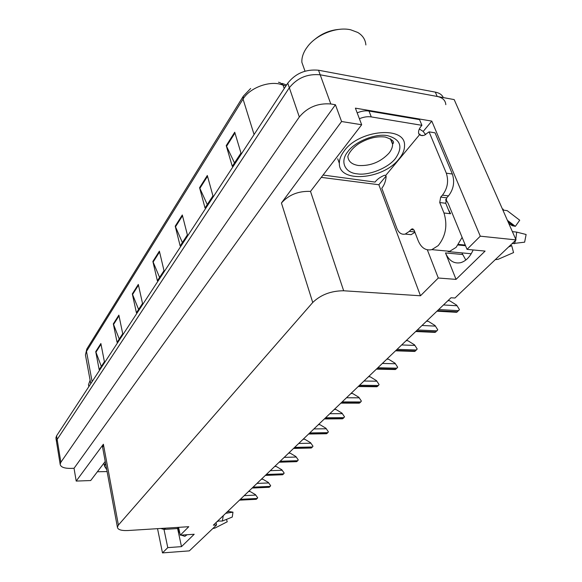 <?xml version="1.0" encoding="UTF-8"?>
<svg xmlns="http://www.w3.org/2000/svg" width="582" height="582" viewBox="0 0 582 582"><rect width="100%" height="100%" fill="white"/><g stroke="black" fill="none" stroke-linecap="round" stroke-linejoin="round"><path stroke-width="0.87" d="M465.826 260.038L461.846 252.886M473.159 249.947C470.06 256.88 465.906 261.114 460.697 262.671C453.982 263.988 448.918 260.743 445.506 252.937L456.033 279.382L438.29 278.021L420.48 295.772L343.664 290.767C331.093 290.825 320.784 294.732 312.738 302.487L118.401 525.059L117.404 527.19C117.768 529.7 121.311 530.813 128.025 530.522L188.779 526.703L180.26 535.185L178.572 527.343M386.012 176.135L378.853 184.734L321.57 177.415M343.664 290.767L310.512 191.398L361.677 124.752L355.398 108.143L431.793 121.107L423.187 131.452M118.401 525.059L103.385 444.241L76.198 481.074L90.69 480.543L105.226 461.446M103.385 444.241L102.643 447.5M310.512 191.398C298.457 190.918 288.767 194.788 281.433 203.002L341.576 121.522L335.428 104.753L74.038 468.284L70.713 468.386C64.151 468.43 60.637 467.055 60.164 464.269L60.863 462.268L299.323 116.982C307.412 107.292 317.903 102.949 330.802 103.967L335.428 104.753M361.677 124.752L341.576 121.522M60.164 464.269L56.476 441.52L57.152 439.461L289.327 87.744C297.176 77.952 307.456 73.638 320.187 74.802L454.186 99.595L516.023 239.9L480.281 236.176L431.793 121.107M163.993 529.416L167.776 547.633L162.487 552.9L189.354 550.87L216.584 524.949L216.031 522.592M162.487 552.9L157.533 528.667M76.198 481.074L74.038 468.284M458.66 245.051L458.463 244.564M216.584 524.949L213.361 525.153L450.985 297.766L454.964 298.02L516.023 239.9M420.48 295.772L378.853 184.734M480.281 236.176L467.04 249.365L448.271 203.671L445.827 199.291M427.334 249.816L438.29 278.021M177.612 528.558L181.489 546.629L194.199 534.254L180.26 535.185M181.489 546.629L167.776 547.633M456.033 279.382L485.097 251.089L467.04 249.365M445.572 200.106L446.096 199.67M177.699 528.551L179.911 533.563M181.184 535.127L184.865 536.335L187.084 534.734M56.003 438.632L56.476 441.52L57.152 439.461L289.327 87.744C297.176 77.952 307.456 73.638 320.187 74.802L437.184 96.452C442.589 97.601 445.47 100.344 445.819 104.673M101.326 366.42L95.732 351.644L99.18 369.701L104.411 361.713L100.875 343.533L95.732 351.644M119.252 339.037L113.323 323.876L117.084 342.347L122.722 333.726L118.866 315.124L113.323 323.876M138.611 309.449L132.318 293.895L136.421 312.796L142.525 303.469L138.312 284.431L132.318 293.895M234.502 162.931L226.231 145.631L232.283 166.321L240.977 153.044L234.728 132.216L226.231 145.631M207.257 204.558L199.575 187.717L205.031 207.956L212.947 195.872L207.316 175.495L199.575 187.717M182.384 242.563L175.218 226.165L180.165 245.96L187.397 234.91L182.304 214.984L175.218 226.165M159.584 277.403L152.877 261.434L157.38 280.779L164.008 270.645L159.381 251.162L152.877 261.434M55.887 437.926L56.563 435.86L287.763 83.161C295.569 73.354 305.819 69.047 318.521 70.226L435.321 92.123C439.366 92.931 442.029 94.757 443.317 97.587M248.492 491.528L250.027 491.463L255.425 494.62L257.71 497.792L255.767 499.334M255.425 494.62L257.71 497.792M261.296 479.284L262.853 479.219L268.346 482.456L270.666 485.701L269.51 487.069L268.564 487.309M268.346 482.456L270.666 485.701M274.646 466.509L276.224 466.458L281.826 469.769L284.176 473.101L282.968 474.519L281.899 474.774M281.826 469.769L284.176 473.101M288.57 453.182L290.171 453.138L295.882 456.535L298.275 459.955L297.016 461.424L295.816 461.701M295.882 456.535L298.275 459.955M303.12 439.257L304.742 439.228L310.57 442.713L313 446.219L311.683 447.754L310.33 448.038M310.57 442.713L313 446.219M413.984 229.89L410.987 229.577L412.034 228.893L414.188 230.341L418.152 240.621C421.215 247.881 425.784 250.886 431.844 249.642L438.202 245.619C445.797 236.096 447.725 225.212 443.971 212.983L439.73 202.536L440.683 197.08L446.707 197.836L445.747 203.271L439.73 202.536M462.123 237.383L456.15 247.343L449.719 251.3L448.089 251.606L471.231 253.752M448.387 209.709L450.613 213.754L450.01 213.681L445.747 203.271M458.565 244.411L465.28 245.066M465.549 245.728L458.143 245.007M510.087 245.546L511.702 245.64L508.573 246.986M507.395 220.323L515.368 226.34L512.211 225.692L508.763 223.423M495.275 259.645L498.039 259.339L513.557 252.588L511.702 245.64M512.073 243.654L524.637 242.17L526.113 234.495L516.7 232.116L512.378 231.629M515.368 226.34L519.719 220.222L507.191 210.655L502.855 210.029M452.359 174.018L446.321 173.174L429.087 131.859L435.045 132.834L452.359 174.018C454.884 181.984 453.589 189.281 448.482 195.908L446.707 197.836M414.944 232.291L411.103 234.67L406.927 234.255M446.321 173.174C448.831 181.162 447.543 188.488 442.451 195.152L440.683 197.08M410.987 229.577L409.357 231.367L405.225 234.08C401.536 234.844 398.75 232.938 396.866 228.37L381.792 188.262C384.244 185.2 385.706 181.293 386.164 176.528L385.735 175.408L419.978 134.209L420.444 135.351L423.936 135.46L429.087 131.859M385.735 175.408L384.578 175.255C380.344 176.957 377.18 179.234 375.07 182.086L323.345 175.073M419.978 134.209L418.793 134.02L418.531 132.5C418.509 130.201 419.637 127.807 421.914 125.326L419.549 119.616L369.01 111.053C365.329 110.493 361.378 111.089 357.181 112.857M359.4 118.728C363.619 116.96 367.577 116.356 371.272 116.909L421.914 125.326M422.467 135.671L420.444 135.351M419.346 129.008L423.085 131.357L425.704 134.74M448.089 251.606L448.104 251.155M160.807 528.456L163.949 529.424L165.783 528.143M178.347 528.303L178.776 528.274M178.732 528.07L176.521 528.623M218.17 521.166L216.78 521.879M217.661 521.036L222.331 521.057L232.254 517.056L232.975 512.16L229.17 511.563L227.242 511.869M212.772 528.572L214.954 528.056L227.249 521.763L226.463 519.391M225.714 513.324L232.975 512.16M107.103 471.566L97.383 471.755M387.503 135.642C400.649 139.28 403.319 146.868 395.498 158.406C388.347 167.922 368.857 175.771 357.304 173.858L357.035 173.822C344.85 172.789 339.692 161.534 347.76 151.764C354.503 141.863 375.339 133.263 387.219 135.599L387.503 135.642M398.961 159.024C383.072 179.714 338.702 183.337 339.35 163.382C339.284 159.468 340.863 155.372 344.078 151.102C359.072 129.473 405.945 125.617 404.526 145.675C404.563 150.025 402.708 154.47 398.961 159.024M365.874 44.952C365.438 39.634 362.746 35.473 357.792 32.468L350.677 29.791C337.058 26.597 317.234 34.171 308.016 45.993L305.965 48.815C302.989 53.457 301.629 57.967 301.876 62.339L304.684 70.24M338.739 29.406C329.565 30.271 321.41 33.741 314.28 39.809M106.739 469.623L104.498 466.16L105.553 463.192M90.123 380.25L88.486 384.673L88.726 385.99M318.332 424.7L319.984 424.678L325.927 428.257L328.394 431.859L327.019 433.459L325.505 433.757M325.927 428.257L328.394 431.859M334.257 409.459L335.93 409.459L341.998 413.133L344.508 416.836L343.067 418.502L341.372 418.814M341.998 413.133L344.508 416.836M350.939 393.497L352.634 393.512L358.839 397.28L361.386 401.093L359.872 402.831L357.988 403.159M358.839 397.28L361.386 401.093M368.442 376.75L370.159 376.78L376.496 380.664L379.086 384.586L377.5 386.397L375.397 386.739M376.496 380.664L379.086 384.586M386.819 359.167L388.565 359.21L395.04 363.204L397.673 367.249L395.324 369.534L393.665 369.497M395.04 363.204L397.673 367.249M406.141 340.674L407.909 340.739L414.537 344.857L417.207 349.025L414.719 351.433L412.856 351.375M414.537 344.857L417.207 349.025M426.482 321.206L428.279 321.3L435.06 325.542L437.78 329.841L435.125 332.38L433.044 332.293M435.06 325.542L437.78 329.841M447.929 300.683L449.748 300.799L456.688 305.179L459.453 309.624L456.63 312.308L454.309 312.178M456.688 305.179L459.453 309.624M445.506 252.937L462.508 254.501M330.802 103.967L318.521 70.226M299.323 116.982L287.763 83.161M60.863 462.268L56.563 435.86M312.738 302.487L281.433 203.002M285.929 85.961L279.069 83.903C266.527 81.422 249.038 88.835 243.043 99.071L243.363 96.117L250.653 88.493M278.48 82.237L280.088 82.688L282.983 84.921L284.22 88.573M243.138 96.474L87.031 348.683L85.438 354.925L85.678 356.249M254.079 134.544L243.043 99.071L86.492 351.375L92.116 381.617M435.321 92.123L437.184 96.452M153.095 262.104L159.563 251.911M175.458 226.856L182.493 215.747M199.83 188.423L207.534 176.281M226.514 146.351L234.968 133.016M132.521 294.55L138.472 285.165M113.519 324.516L119.019 315.837M95.914 352.27L101.006 344.231M239.689 499.96L256.597 499.109M240.359 499.312L257.28 498.468M244.193 495.646L255.549 495.1M252.362 487.825L269.51 487.069M253.068 487.156L270.223 486.407M256.968 483.424L268.477 482.944M265.588 475.174L282.968 474.519M266.316 474.476L283.718 473.828M270.288 470.678L281.957 470.263M279.389 461.97L297.016 461.424M280.153 461.235L297.795 460.704M284.191 457.372L296.027 457.037M293.808 448.169L311.683 447.754M294.608 447.405L312.498 446.991M298.719 443.469L310.723 443.222M443.971 212.983L450.01 213.681M514.488 243.72L515.543 240.359M515.783 239.355L516.7 232.116M448.482 195.908L442.451 195.152M409.357 231.367L414.799 231.927M371.272 116.909L369.01 111.053M222.331 521.057L223.284 515.652M390.355 138.749L392.595 144.161C392.632 147.122 391.395 150.156 388.885 153.27C380.555 162.043 370.458 166.125 358.585 165.514C351.834 164.488 348.247 161.425 347.825 156.325L348.021 155.983C347.971 155.896 350.095 149.45 358.912 143.616C367.94 138.203 376.743 136.013 385.306 137.046C392.413 139.513 394.909 141.768 392.806 143.819L390.558 138.974M308.889 433.736L327.019 433.459M309.726 432.935L327.87 432.666M313.909 428.934L326.087 428.774M324.676 418.633L343.067 418.502M325.556 417.789L343.955 417.665M329.819 413.707L342.165 413.657M341.227 402.795L359.872 402.831M342.143 401.915L360.804 401.958M346.486 397.761L359.007 397.819M358.585 386.186L377.5 386.397M359.545 385.262L378.482 385.48M363.976 381.021L376.678 381.203M376.823 368.733L396.007 369.148M377.834 367.766L397.033 368.188M382.352 363.444L395.229 363.757M396 350.379L415.461 351.011M397.07 349.36L416.537 350M401.675 344.951L414.733 345.417M416.203 331.049L435.933 331.922M417.323 329.972L437.075 330.86M422.023 325.476L435.271 326.109M437.504 310.664L457.51 311.807M438.69 309.529L458.711 310.686M443.484 304.946L456.914 305.754M117.404 527.19L102.483 446.634M282.074 83.393L286.57 84.987M90.763 383.691L85.438 354.925L86.827 349.011M239.478 500.156L256.247 499.312M252.144 488.036L269.139 487.287M265.348 475.399L282.568 474.752M279.134 462.21L296.587 461.672M293.532 448.431L311.225 448.016M431.844 249.642L449.719 251.3M513.753 225.736L507.948 221.575M503.292 209.244L502.397 208.982M411.103 234.67L405.225 234.08M412.034 228.893L413.118 229.002M163.949 529.424L177.75 528.543M337.706 158.762L339.35 163.382M305.019 71.186L301.876 62.339M103.945 463.134L104.498 466.16M88.842 386.615L88.486 384.673M308.591 434.027L326.524 433.743M324.356 418.938L342.529 418.807M340.87 403.13L359.298 403.159M358.199 386.55L376.874 386.754M376.401 369.134L395.324 369.534M395.542 350.815L414.719 351.433M415.701 331.529L435.125 332.38M436.951 311.195L456.63 312.308"/></g></svg>
